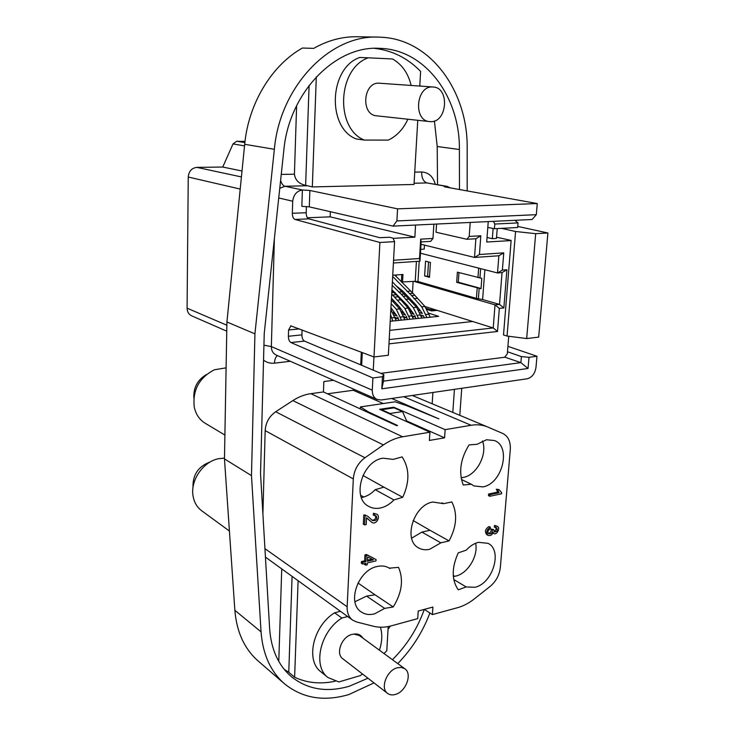 <?xml version="1.0" encoding="UTF-8"?>
<svg xmlns="http://www.w3.org/2000/svg" width="735" height="735" viewBox="0 0 735 735"><rect width="100%" height="100%" fill="white"/><g stroke="black" fill="none" stroke-linecap="round" stroke-linejoin="round"><path stroke-width="1.1" d="M327.461 393.804L353.213 390.257L353.269 388.971M234.86 610.307C236.67 632.008 244.415 648.886 258.086 660.94L284.399 683.715C270.535 671.496 262.762 654.214 261.054 631.861L251.48 475.646L224.469 458.906L234.86 610.307L261.054 631.861M224.469 458.906L226.922 321.985L254.926 333.855L251.48 475.646M254.926 333.855L274.357 149.297C279.824 86.803 329.739 34.637 378.268 37.108L357.091 36.75C342.234 36.529 327.764 40.407 313.67 48.391L302.416 48.023C271.628 65.277 248.476 103.598 244.681 144.299L226.922 321.985M493.773 529.641L492.533 529.76C492.422 532.866 491.182 534.198 488.803 533.775C487.176 532.213 487.709 530.541 490.41 528.75L490.346 527.216L489.023 526.526C485.192 529.071 484.448 531.791 486.809 534.676L488.123 535.374C490.392 536.008 492.046 535.043 493.084 532.48L493.948 533.555C496.851 535.337 500.627 527.748 497.393 526.361L494.6 525.396L494.223 527.023L496.722 527.895C497.843 530.33 497.09 531.699 494.462 532.002L493.773 529.641L491.21 529.071C491.32 531.625 490.328 533.022 488.224 533.252M495.914 527.712C496.373 529.522 495.721 530.753 493.957 531.405M497.393 526.361L494.6 525.396M471.126 425.271L445.144 429.644L444.574 437.83L429.387 440.449L429.929 432.198L402.651 436.783C396.091 437.904 389.679 440.614 383.422 444.923L364.955 457.749C357.954 463.022 354.077 470.069 353.315 478.917L347.15 606.77C346.975 612.76 348.813 617.225 352.662 620.147L356.631 621.985L373.481 626.266C379.168 627.672 385.158 627.525 391.461 625.807L417.728 618.613L418.224 611.024L432.915 607.064L432.391 614.589L457.464 607.716C463.307 606.09 468.939 603.141 474.36 598.869L490.171 586.374C496.051 581.394 499.442 575.073 500.342 567.42L510.292 449.59C510.715 441.597 508.197 436.222 502.768 433.466L487.645 426.98C482.583 424.876 477.07 424.306 471.126 425.271L403.736 396.716M393.207 606.972C401.99 592.768 403.763 579.557 398.517 567.337L389.357 568.164C385.838 566.005 381.768 565.454 377.147 566.501C358.083 569.974 346.534 603.123 361.252 611.943C365.047 614.506 369.485 615.14 374.547 613.863L384.681 608.387L393.207 606.972L374.997 594.78L366.563 596.103L354.941 601.745M469.059 444.886C460.413 458.934 458.484 472.311 463.27 485.017L471.273 484.236L473.882 485.918L482.84 486.901C502.143 484.016 511.67 446.724 494.526 440.559L486.552 439.741L477.088 444.298L469.059 444.886M458.245 552.885C451.575 567.686 451.566 579.998 458.227 589.828L466.165 586.934L474.939 587.283C492.836 583.516 502.85 550.157 488.022 543.34L478.476 542.329C474.084 543.431 470.014 546.032 466.266 550.129L458.245 552.885M421.899 532.112L430.003 530.284L449.048 540.914C456.738 526.536 457.675 513.535 451.841 501.932L443.591 503.668L432.786 502.023C413.63 504.881 402.789 540.161 418.582 547.897C421.853 549.762 425.537 550.23 429.617 549.293L440.862 542.834L421.899 532.112L411.609 538.176M449.048 540.914L440.862 542.834M402.725 497.283C409.799 481.848 409.597 468.388 402.109 456.904L393.216 459.393L383.091 458.181C362.346 460.652 351.275 498.018 368.694 506.369C372.195 508.317 376.081 508.859 380.353 508.014C385.333 506.92 389.862 504.228 393.932 499.938L402.725 497.283L383.872 487.14L375.181 489.694C371.175 493.874 366.71 496.492 361.785 497.531L361.409 497.595M365.708 565.151L367.224 564.792L367.325 562.946L375.989 560.906L376.072 559.537L366.48 554.53L364.964 554.879L364.661 560.823L361.427 561.577L361.344 563.267L362.575 564.057L365.81 563.295L365.708 565.151L364.477 564.351L364.514 563.598M501.647 492.744L499.037 489.583L496.309 489.234L497.77 492.073L488.6 494.012L488.472 495.62L489.804 496.272L501.564 493.773L501.206 492.533M363.816 514.923L363.338 524.165L364.588 524.909L366.195 524.57L366.554 517.706L371.791 522.346C376.145 525.424 380.803 516.687 377.064 514.298L373.49 513.223L373.224 515.024L376.191 515.906C377.68 519.305 376.476 520.876 372.571 520.628L367.61 516.135L363.816 514.923L367.61 516.135M375.456 515.685C376.118 518.689 374.942 520.187 371.947 520.187M366.544 517.853L371.791 522.346M377.064 514.298L373.49 513.223M397.562 208.85L537.267 203.549L536.311 214.684L396.9 220.932L397.562 208.85L309.876 190.475L302.379 189.988C296.83 190.925 293.605 194.665 292.705 201.215L278.721 197.972M507.922 346.35L536.982 356.264L535.99 367.381C534.97 373.665 532.021 377.468 527.151 378.791L381.208 399.987L377.119 399.472C373.821 397.81 372.204 394.695 372.277 390.138L372.902 377.965L290.941 342.547C289.305 341.536 288.451 339.441 288.396 336.272L288.589 329.987L290.959 325.78M535.686 233.675L515.575 231.497L507.058 336.042L526.664 338.559L535.686 233.675L547.915 232.986L517.752 226.417M547.915 232.986L538.672 337.117L526.664 338.559M507.058 336.042L503.512 334.958L511.137 240.428L496.557 237.221M501.509 228.355L515.575 231.497M507.481 351.771L521.4 356.594L529.016 357.32L528.042 368.483L520.885 362.631L521.4 356.594M536.982 356.264L529.016 357.32M241.42 176.933L196.842 167.378C191.688 168.021 188.821 171.246 188.252 177.034L187.085 308.176C187.195 311.833 188.73 314.387 191.679 315.848L226.757 331.173M196.842 167.378L222.751 167.047L242.017 171.007M244.975 141.598L236.707 141.221L233.004 143.922L222.751 167.047M459.798 415.33L461.745 388.291M378.268 37.108L381.52 37.237C431.261 39.589 468.094 92.224 467.175 148.562L467.184 190.925M430.581 121.652L429.589 121.587C412.996 120.779 416.019 85.582 432.704 86.987L433.108 87.006C450.013 87.456 447.293 122.717 430.581 121.652M433.108 87.006L379.232 83.202C363.035 81.842 360.536 114.991 376.642 115.818L429.589 121.587M368.235 57.817L359.737 57.459C328.922 68.134 326.836 127.642 356.052 138.906L364.367 140.073C335.022 128.708 337.227 68.603 368.235 57.817L392.527 58.965C401.944 64.34 408.155 73.169 411.159 85.453M364.367 140.073L388.291 140.1C396.799 136.067 403.331 129.103 407.879 119.226M434.413 120.99L437.215 146.513L437.527 184.669M459.476 189.529L459.384 149.517C460.119 97.93 426.171 50.21 380.96 48.391L379.37 48.326C334.884 45.487 288.928 93.06 283.829 150.28L264.242 333.387L260.53 473.616L269.644 628.829C271.169 649.501 278.39 665.441 291.308 676.623C307.57 689.531 326.891 692.737 349.281 686.242L367.978 678.23M432.171 403.772L432.906 392.481M454.423 389.357L452.806 412.399M193.002 487.47C192.579 474.838 198.321 466.33 210.219 461.957M229.421 531.038L201.712 510.779C197.063 507.306 194.178 502.409 193.075 496.107C190.135 480.718 202.915 461.856 218.24 458.759L224.478 458.098M193.856 397.773C193.415 387.51 197.632 379.756 206.498 374.501M224.892 435.056L205.258 423.305C199.47 419.722 195.795 414.283 194.233 406.96C192.506 390.009 199.24 377.615 214.418 369.769L226.095 367.84M359.103 635.426L353.976 634.094C357.917 633.533 360.876 634.865 362.851 638.09M395.54 694.4C392.407 695.328 389.743 694.988 387.538 693.362C379.986 688.327 386.739 670.375 397.166 667.812L401.338 667.408L404.847 668.776C412.555 673.683 406.032 691.626 395.54 694.4M353.976 634.094L351.854 634.461C341.702 636.703 335.335 653.737 342.767 658.725L387.538 693.362M341.876 618.052L334.609 612.788C313.156 625.797 305.245 660.535 320.91 671.808L327.994 677.551C312.283 666.259 320.295 631.227 341.876 618.052L347.637 616.536M362.493 673.986L360.315 675.584L338.872 681.951L327.994 677.551M380.399 627.212C382.512 634.195 382.182 641.848 379.407 650.181M334.609 612.788L340.351 611.309M384.01 653.544L386.794 650.732L388.199 626.569M298.098 580.962L294.616 677.229L288.763 672.277L292.08 576.635M335.114 681.235C320.423 684.34 306.927 683.008 294.616 677.229M407.006 421.771L402.523 411.572L394.079 407.851L381.64 409.726L381.612 410.222M402.523 411.572L390.019 413.493L381.64 409.726M390.019 413.493L390.322 414.182M353.213 390.257L383.284 403.543M402.651 436.783L310.85 393.666L323.446 391.948L396.698 425.657L397.562 425.519L368.207 411.811L360.407 406.914L395.035 401.806L407.319 405.913L438.878 418.858L391.645 398.471M323.446 391.948L323.859 381.557L333.534 380.289M393.932 499.938L375.181 489.694M383.872 487.14L362.925 475.426M443.591 503.668L441.946 502.813M430.003 530.284L413.134 520.527M475.637 543.257C478.457 555.77 467.919 573.383 455.939 576.038L453.339 576.488M466.165 586.934L453.771 579.538M482.491 440.982C487.755 454.258 476.647 475.325 463.225 477.438L461.13 477.713M471.273 484.236L461.47 479.477M384.681 608.387L366.563 596.103M389.954 568.559L388.751 567.797M368.171 412.528L368.207 411.811M360.407 406.914L360.306 408.917M406.639 420.935L444.574 437.83M424.894 429.065L423.535 429.286M445.144 429.644L393.712 407.199L393.675 407.916M429.929 432.198L379.627 409.321L393.712 407.199M310.85 393.666C304.667 394.53 298.667 396.836 292.852 400.584L275.689 411.747C269.212 416.341 265.702 422.625 265.17 430.609L262.9 513.894M265.436 557.112L352.662 620.147M392.435 659.708C406.905 645.256 417.526 628.489 424.297 609.388L432.391 614.589M374.997 594.78L357.982 583.002M278.776 661.381L281.735 569.212M288.763 672.277L284.169 669.309M390.322 626.101L388.034 629.38M374.455 48.354C392.242 50.393 407.631 58.083 420.622 71.405L419.768 86.059M419.823 85.141L420.438 86.114M281.248 174.416L294.413 174.195C295.231 180.158 298.97 183.869 305.631 185.321L309.095 85.361M294.413 174.195L296.618 105.619M316.307 76.844L312.329 186.929L305.631 185.321M417.765 120.301L414.016 184.457L312.329 186.929M374.014 682.898L348.868 694.538C323.942 701.888 302.452 698.278 284.399 683.715M429.892 612.981C422.726 631.999 412.023 648.867 397.773 663.613M504.881 357.182L520.885 362.631L383.477 381.153L381.814 388.815L382.466 376.697L372.902 377.965M528.042 368.483L381.814 388.815M292.705 201.215L292.319 213.279C292.374 216.595 293.256 218.653 294.946 219.434L379.894 242.477L373.986 356.971L290.647 325.807M302.085 329.877L301.91 334.866L288.396 336.272M382.466 376.697L383.835 374.648L304.474 341.095C302.82 340.084 301.966 338.008 301.91 334.866M383.835 374.648L383.477 381.153M537.267 203.549L445.061 186.938L444.105 186.525L447.156 186.368L450.197 187.857M379.894 242.477L394.576 241.65L388.346 355.235L373.986 356.971M306.403 206.48L306.183 212.746C306.238 216.044 307.12 218.084 308.829 218.855L379.673 237.69L389.614 237.267L393.05 238.168L394.576 241.65M279.759 188.316L285.042 186.277L302.379 189.988L301.846 206.36L309.297 206.866L392.995 226.123L396.9 220.932M536.311 214.684L532.112 219.499L392.995 226.123M307.441 217.771L330.162 216.843L414.852 237.175L393.133 238.36M415.569 225.048L414.852 237.175M330.162 216.843L330.364 211.717M390.57 314.709L392.802 321.002M396.211 320.653L390.855 309.527M391.691 317.887L395.099 317.548M391.167 303.739L396.275 309.214L401.457 320.12M404.829 319.78L399.638 308.893L391.378 299.898M400.345 317.033L403.717 316.693M391.342 300.698L391.93 300.643M398.866 320.387L397.819 317.134L398.168 318.466L395.062 317.419M390.956 307.735L396.983 315.986L394.272 315.076M393.501 313.376L395.577 314.065M391.7 294.055L404.829 308.406L410.029 319.256M413.373 318.916L408.164 308.084L396.202 294.735L391.874 290.821M408.917 316.179L412.262 315.839M397.102 300.174L400.428 299.88M391.773 292.686L393.491 292.539M402.909 314.268L405.536 315.14L399.013 306.293L391.47 298.235M393.197 312.798L393.969 311.861M407.42 319.523L406.372 316.28L406.721 317.612L403.69 316.601M395.412 313.845L393.4 313.174M402.155 312.605L404.149 313.257M392.178 285.327L401.319 294.294L413.309 307.597L418.518 318.393M421.826 318.062L416.616 307.285L392.371 281.827M417.406 315.333L420.714 315.003L423.59 315.912L421.33 316.142M405.545 299.421L408.844 299.127M398.609 292.098L401.889 291.823M411.453 313.468L414.007 314.304L407.466 305.503L391.939 289.746M401.742 311.824L402.449 310.96M415.9 318.659L414.852 315.434L415.202 316.757L412.243 315.784M404.02 313.082L402.073 312.439M410.727 311.842L412.638 312.458M410.204 310.868L410.856 310.069M410.259 309.26L408.779 308.783M398.131 305.356L396.22 305.236M418.849 310.39L420.475 310.914M430.113 316.684L430.471 317.18M394.539 301.515L392.885 301.672M395.706 318.714L398.168 318.466M404.333 317.851L406.721 317.612M412.877 316.987L415.202 316.757M412.537 312.32L410.663 311.713M424.288 317.805L423.59 315.912M396 285.639L402.964 291.235L415.835 304.722L422.395 313.477L419.924 312.678M392.665 276.479L411.609 295.589L421.706 306.798L426.925 317.538M430.205 317.208L424.977 306.495L412.923 293.283L394.787 275.083M425.813 314.488L429.084 314.167M413.915 298.667L417.177 298.373M406.942 291.391L410.194 291.115M436.553 224.046L436.039 232.223L466.854 239.279L475.876 238.765L480.819 235.779L479.44 254.503L503.751 252.868L502.382 270.103L506.902 269.754L503.842 307.937L499.35 308.388L495.022 304.85L414.044 281.386L417.985 281.514L419.207 261.228M420.999 244.259L474.516 257.443L475.876 238.765M420.457 253.208L497.521 272.97L498.863 255.771L474.516 257.443L479.44 254.503M470.216 222.448L469.215 236.431L480.819 235.779M469.215 236.431L466.854 239.279M421.146 241.907L419.979 261.182L419.52 258.518L420.696 239.141L421.146 241.907L430.664 241.365L432.97 238.452L433.87 224.175M420.696 239.141L432.97 238.452M393.556 260.254L419.52 258.518M393.4 263.001L419.979 261.182M424.472 245.113L424.233 249.119L420.696 249.34M498.863 255.771L503.751 252.868M506.902 269.754L502.042 272.612L497.521 272.97L502.382 270.103M508.749 336.253L507.315 353.838L504.66 357.228L380.794 373.362M362.281 352.561L361.657 365.267M518.037 222.898L517.661 227.51L494.434 228.723L494.793 224.046L518.037 222.898L514.877 220.316M493.415 221.336L494.793 224.046M494.434 228.723L487.801 227.446M493.121 228.466L492.34 238.664L487.039 237.488M497.228 228.576L496.465 238.425L492.34 238.664M429.525 276.746L428.358 276.424L429.543 276.498M424.637 275.947L425.556 261.164L430.425 262.45L429.488 277.306L424.637 275.947L428.358 276.424M456.683 282.341L457.39 272.161L481.802 278.354L481.021 288.763L456.683 282.341L458.291 282.212L481.039 288.515M458.962 272.584L458.291 282.212M477.199 288.037L476.427 298.382L417.985 281.514M476.427 298.382L482.61 299.54L484.861 269.717M502.042 272.612L499.524 304.409L482.61 299.54M388.971 343.861L497.521 331.467L493.222 327.948L495.022 304.85L499.524 304.409L503.842 307.937M497.521 331.467L499.35 308.388M389.21 339.57L493.222 327.948L435.561 309.848L430.131 309.61L430.076 310.427M389.715 330.346L472.697 321.507M412.004 302.443L414.375 303.188M426.548 308.479L430.131 309.61M435.561 309.848L425.014 306.532M373.95 356.953L373.27 370.183M511.128 240.565L486.699 242.026L488.242 221.584M413.134 281.459L412.454 292.907M411.986 300.698L411.894 302.333M414.044 281.386L401.42 281.983M437.215 310.363L431.61 310.914L427.173 309.508M403.846 303.509L405.444 303.362M412.28 302.737L412.776 302.691M390.212 321.269L438.639 316.353L428.79 313.202M420.108 310.418L418.582 309.931M408.311 306.642L406.152 305.953M399.482 298.603L399.969 299.274M402.523 282.304L402.973 274.458L392.729 275.239M401.356 281.909L401.769 274.55M396.11 274.982L396.036 276.378M395.145 292.466L395.072 293.816M490.346 527.216C486.506 529.76 485.771 532.489 488.123 535.374M495.932 526.076L495.546 527.712M492.533 529.76L491.21 529.071M371.974 559.114L367.472 560.171M373.454 559.84L367.408 561.264L367.638 556.965L373.454 559.84M376.072 559.537L367.721 555.311L366.205 555.66L365.901 561.613L362.667 562.376L361.427 561.577M365.901 561.613L364.661 560.823M362.667 562.376L362.575 564.057M367.721 555.311L366.48 554.53M366.205 555.66L364.964 554.879M499.037 489.583L497.65 489.877L499.111 492.726L489.933 494.664L489.804 496.272M489.933 494.664L488.6 494.012M497.65 489.877L496.309 489.234M499.111 492.726L497.77 492.073M374.758 513.949L374.492 515.75M365.065 515.648L364.588 524.909M226.858 325.228L187.085 308.176M240.207 189.06L188.252 177.034M244.525 145.879L233.004 143.922M236.707 141.221L244.865 142.572M242.541 141.221L244.975 141.625M306.734 185.762L285.042 186.277C283.085 185.734 281.606 183.768 280.605 180.369M437.215 146.513L459.384 149.517M363.742 497.035L360.664 495.28M454.717 576.304L453.256 575.432M383.422 444.923L292.852 400.584M364.955 457.749L275.689 411.747M353.315 478.917L265.17 430.609M347.15 606.77L264.94 548.668M244.681 144.299L274.357 149.297M299.476 328.885L288.589 329.987M304.474 341.095L290.941 342.547M377.119 399.472L276.103 355.014C272.979 353.452 271.39 350.641 271.353 346.58L372.277 390.138M263.534 360.095C266.722 362.575 270.37 363.595 274.467 363.154C274.66 359.296 275.671 356.787 277.518 355.639M274.394 238.471L271.353 346.58L263.929 345.193M290.362 361.289L274.467 363.154M435.285 184.274C433.044 176.428 428.496 172.339 421.642 171.999C421.642 178.045 423.424 181.692 426.998 182.932L447.156 186.368M445.888 187.085L445.934 186.286L426.998 182.932L414.09 183.236M414.742 172.119L421.642 171.999M308.829 218.855L294.946 219.434M292.319 213.279L306.183 212.746M309.297 206.866L309.876 190.475M396.275 309.214L399.638 308.893M404.829 308.406L408.164 308.084M394.805 297.069L398.122 296.784M392.885 295.02L396.202 294.735M413.309 307.597L416.616 307.285M403.249 296.334L406.538 296.04M401.319 294.294L404.599 294.009M421.706 306.798L424.977 306.495M411.609 295.589L414.862 295.305M409.671 293.568L412.923 293.283M360.71 364.872L361.326 352.194M428.523 261.954L427.623 276.378M477.961 277.646L478.669 268.128M480.635 268.633L479.937 278.05M479.156 288.46L478.393 298.814M434.367 309.959L434.33 310.648M415.22 281.294L416.414 261.421M366.223 515.612L364.964 514.877M359.139 635.38L404.847 668.776M412.317 395.476L487.645 426.98M493.948 533.555L492.909 533.013"/></g></svg>
